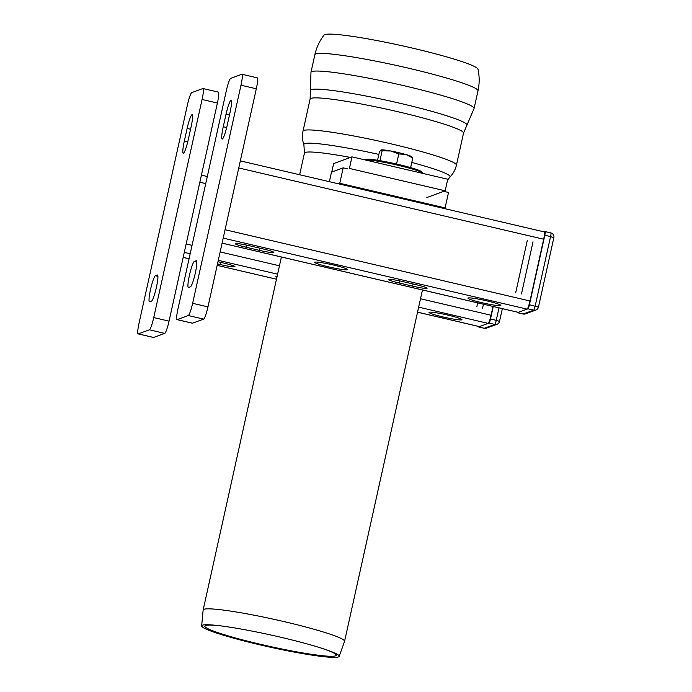 <?xml version="1.0" encoding="UTF-8"?>
<svg xmlns="http://www.w3.org/2000/svg" width="692" height="692" viewBox="0 0 692 692"><rect width="100%" height="100%" fill="white"/><g stroke="black" fill="none" stroke-linecap="round" stroke-linejoin="round"><path stroke-width="1.04" d="M188.544 287.526A13.39 1.765 103.2 0 1 188.388 287.535A13.39 1.765 103.2 0 1 189.582 274.655A13.39 1.765 103.2 0 1 194.322 261.464L196.225 260.772A13.39 1.765 103.2 0 1 196.381 260.754A13.39 1.765 103.2 0 1 195.179 273.634A13.39 1.765 103.2 0 1 190.447 286.825L188.544 287.526M227.201 125.287A13.39 1.765 103.2 0 1 222.175 139.057A13.39 1.765 103.2 0 1 223.248 126.74L226.033 114.189A13.39 1.765 103.2 0 1 231.05 100.426A13.39 1.765 103.2 0 1 229.978 112.744L227.201 125.287M177.195 319.609L188.31 315.535L203.638 319.116L192.523 323.19L177.195 319.609A11.902 1.566 103.2 0 1 177.057 319.626A11.902 1.566 103.2 0 1 178.008 308.675L226.362 90.574A11.902 1.566 103.2 0 1 230.687 78.352L241.802 74.278A11.902 1.566 103.2 0 1 241.94 74.26A11.902 1.566 103.2 0 1 240.989 85.211L256.308 88.792A11.902 1.566 -76.8 0 0 257.268 77.841L241.94 74.26M256.308 88.792L207.963 306.893L192.635 303.312A11.902 1.566 103.2 0 1 188.31 315.535M192.635 303.312L240.989 85.211M203.638 319.116A11.902 1.566 -76.8 0 0 207.963 306.893M177.057 319.626L192.376 323.199A11.902 1.566 -76.8 0 0 192.523 323.19M249.769 245.816L263.176 248.947A12.897 1.099 12.5 0 1 273.868 252.433A12.897 1.099 12.5 0 1 259.37 250.34L245.963 247.208A12.897 1.099 12.5 0 1 235.271 243.722A12.897 1.099 12.5 0 1 249.769 245.816M328.691 266.887A16.867 1.445 12.5 0 1 314.713 262.329A16.867 1.445 12.5 0 1 331.494 264.569A16.867 1.445 12.5 0 1 347.643 269.629A16.867 1.445 12.5 0 1 328.691 266.887M402.986 281.618L416.394 284.749A12.897 1.099 12.5 0 1 427.085 288.244A12.897 1.099 12.5 0 1 412.596 286.142L399.189 283.011A12.897 1.099 12.5 0 1 388.497 279.525A12.897 1.099 12.5 0 1 402.986 281.618M481.917 302.698A16.867 1.445 12.5 0 1 467.939 298.131A16.867 1.445 12.5 0 1 484.711 300.38A16.867 1.445 12.5 0 1 500.87 305.432A16.867 1.445 12.5 0 1 481.917 302.698M544.215 231.924A7.941 1.047 103.2 0 1 544.31 231.915A7.941 1.047 103.2 0 1 543.67 239.216L529.977 300.977A7.941 1.047 103.2 0 1 527.096 309.125L518.317 312.343A7.941 1.047 103.2 0 1 518.23 312.352L222.089 243.152M521.474 293.918L533.022 241.802M515.73 292.569L527.278 240.461M544.267 231.907L545.088 231.604A3.97 0.519 103.2 0 1 545.14 231.595A3.97 0.519 103.2 0 1 544.82 235.245L529.415 304.731A3.97 0.519 103.2 0 1 527.979 308.805L517.443 312.663A3.97 0.519 103.2 0 1 517.4 312.672A3.97 0.519 103.2 0 1 517.261 312.127M517.443 312.663L523.187 314.012A3.97 3.918 69.9 0 0 525.41 313.874L535.945 310.016A3.97 3.918 -110.1 0 1 533.722 310.146L523.187 314.012A3.97 0.519 103.2 0 1 523.143 314.012L523.143 314.012A3.97 0.519 103.2 0 1 523.1 313.986M538.411 307.187A3.97 3.918 -110.1 0 1 535.945 310.016A3.97 3.97 0 0 0 538.454 307.144L538.411 307.187M529.415 304.731L538.454 307.144L553.859 237.667L550.564 236.595L535.158 306.072A3.97 0.519 103.2 0 1 533.722 310.146L527.979 308.805M553.808 237.702L553.859 237.667A3.97 3.97 0 0 0 550.884 232.945A3.97 0.519 103.2 0 1 550.564 236.595L544.82 235.245M550.841 232.945A3.97 0.519 103.2 0 1 550.884 232.945L545.14 231.595M365.402 159.99A29.765 2.543 12.5 0 1 397.839 165.241A29.765 2.543 12.5 0 1 422.449 173.052L421.696 171.875A28.77 2.457 -167.5 0 0 394.198 163.485A28.77 2.457 -167.5 0 0 365.722 159.471L365.03 159.904M338.379 183.795L339.763 183.285L343.189 167.845L331.485 172.135L329.366 181.685M339.763 183.285L445.103 207.903L443.719 208.413M443.745 191.347L448.528 192.463L445.103 207.903M343.189 167.845L347.981 168.969M151.539 301.089A13.39 1.765 -76.8 0 0 156.271 287.898A13.39 1.765 -76.8 0 0 157.473 275.018A13.39 1.765 -76.8 0 0 157.309 275.027L155.406 275.727A13.39 1.765 -76.8 0 0 150.674 288.919A13.39 1.765 -76.8 0 0 149.472 301.798A13.39 1.765 -76.8 0 0 149.636 301.781L151.539 301.089M184.34 140.995A13.39 1.765 -76.8 0 0 183.268 153.313A13.39 1.765 -76.8 0 0 188.285 139.55L191.07 126.999A13.39 1.765 -76.8 0 0 192.142 114.682A13.39 1.765 -76.8 0 0 187.117 128.452L184.34 140.995L187.766 141.799M203.033 88.524L218.352 92.105A11.902 1.566 103.2 0 1 217.4 103.056L202.081 99.475A11.902 1.566 -76.8 0 0 203.033 88.524A11.902 1.566 -76.8 0 0 202.886 88.533L191.77 92.607A11.902 1.566 -76.8 0 0 187.445 104.829L139.101 322.93A11.902 1.566 -76.8 0 0 138.141 333.881A11.902 1.566 -76.8 0 0 138.288 333.873L153.607 337.454A11.902 1.566 103.2 0 1 153.468 337.462L138.141 333.881M153.607 337.454L164.722 333.38L149.403 329.799L138.288 333.873M149.403 329.799A11.902 1.566 -76.8 0 0 153.728 317.567L169.047 321.149A11.902 1.566 103.2 0 1 164.722 333.38M202.081 99.475L153.728 317.567M169.047 321.149L217.4 103.056M217.487 263.903L220.463 264.595A12.897 1.099 -167.5 0 0 234.951 266.697A12.897 1.099 -167.5 0 0 224.26 263.202L217.971 261.732M277.12 276.324A16.867 1.445 -167.5 0 0 275.805 276.592A16.867 1.445 -167.5 0 0 276.887 277.38M447.983 315.137A16.867 1.445 -167.5 0 0 429.023 312.395A16.867 1.445 -167.5 0 0 445.181 317.446A16.867 1.445 -167.5 0 0 461.962 319.695A16.867 1.445 -167.5 0 0 447.983 315.137M417.536 312.178L479.314 326.615A7.941 1.047 -76.8 0 0 479.409 326.607L488.189 323.389A7.941 1.047 -76.8 0 0 491.069 315.241L493.015 306.461M483.44 304.221L482.566 308.174M477.696 302.88L476.814 306.833M478.354 326.39A3.97 0.519 -76.8 0 0 478.483 326.927A3.97 0.519 -76.8 0 0 478.535 326.927L489.062 323.069A3.97 0.519 -76.8 0 0 490.507 318.995L493.266 306.521M484.192 328.25A3.97 0.519 -76.8 0 0 484.227 328.276A3.97 3.97 0 0 0 486.502 328.138A3.97 3.918 -110.1 0 1 484.279 328.267L494.815 324.41A3.97 3.918 69.9 0 0 497.029 324.271A3.97 3.97 0 0 0 499.538 321.408L496.251 320.335L499.018 307.862M499.494 321.443L502.366 308.649M478.483 326.927L484.227 328.276A3.97 0.519 -76.8 0 0 484.279 328.267L478.535 326.927M489.062 323.069L494.815 324.41A3.97 0.519 -76.8 0 0 496.251 320.335L490.507 318.995M324.782 34.6A78.905 6.738 12.5 0 1 412.579 48.137A78.905 6.738 12.5 0 1 477.973 69.2C479.565 76.405 479.565 83.62 477.99 90.842A83.533 7.136 12.5 0 0 408.747 68.249A83.533 7.136 12.5 0 0 315.803 53.915A83.533 7.136 12.5 0 0 314.877 54.677C316.495 47.471 319.548 40.932 324.038 35.067A78.905 6.738 12.5 0 1 324.782 34.6M339.192 656.379L344.547 641.372A72.426 6.185 -167.5 0 0 344.573 641.302A72.426 6.185 -167.5 0 0 284.542 621.719A72.426 6.185 -167.5 0 0 203.154 609.955A72.426 6.185 -167.5 0 0 203.145 610.024L201.657 625.888A70.437 6.02 -167.5 0 0 269.136 646.942A70.437 6.02 -167.5 0 0 339.192 656.379A70.437 6.02 -167.5 0 0 321.382 648.136A70.437 6.02 -167.5 0 0 280.822 637.263A70.437 6.02 -167.5 0 0 221.284 625.949A70.437 6.02 -167.5 0 0 201.657 625.888M222.452 626.096A67.288 5.744 -167.5 0 0 204.823 626.182A67.288 5.744 -167.5 0 0 269.283 646.302A67.288 5.744 -167.5 0 0 336.2 655.307A67.288 5.744 -167.5 0 0 320.258 647.781M426.826 197.549L445.19 190.819L349.425 168.441L351.986 156.859L333.622 163.589L331.753 172.04M445.19 190.819L447.75 179.237L351.986 156.859M410.633 167.611L412.769 157.992L406.092 154.575L398.8 153.918L390.764 150.994L382.122 150.83L379.951 160.648L381.802 160.994M385.133 161.608L402.242 165.371M398.8 153.918L396.62 163.736M412.769 157.992L411.723 157.11M382.122 150.83L381.076 149.948L379.424 151.825L377.547 160.276M412.32 157.231L411.766 156.729A15.873 1.358 -167.5 0 0 406.092 154.575A15.873 1.358 -167.5 0 0 390.764 150.994A15.873 1.358 -167.5 0 0 381.119 149.93A15.873 1.358 -167.5 0 0 381.11 149.939L381.076 149.948M194.322 261.464L196.813 262.052M223.248 126.74L226.673 127.536M226.033 114.189L229.476 114.993M259.37 250.34L259.855 248.168M245.963 247.208L246.438 245.072M412.596 286.142L413.072 283.971M399.189 283.011L399.656 280.883M222.097 243.126L518.317 312.343M223.205 238.117L527.096 309.125M225.064 229.727L529.977 300.977M238.757 167.966L543.67 239.216M155.406 275.727L157.906 276.307M187.117 128.452L190.568 129.257M220.463 264.595L220.938 262.432M199.85 182.221L205.74 183.596M186.157 243.982L192.047 245.357M220.142 251.931L279.456 265.789M420.511 298.754L491.069 315.241M184.297 252.372L190.188 253.748M218.283 260.313L277.596 274.179M418.651 307.136L488.189 323.389M183.19 257.381L189.072 258.756L183.181 257.407M276.48 279.213L217.167 265.356L276.489 279.187M417.544 312.144L479.409 326.607M411.783 162.438A74.883 6.392 12.5 0 1 449.895 177.057C453.191 173.744 455.362 169.774 456.426 165.154A78.577 6.712 12.5 0 0 391.3 143.901A78.577 6.712 12.5 0 0 303.875 130.425A78.577 6.712 12.5 0 0 303.01 131.143C302.015 135.779 302.317 140.294 303.9 144.689L304.437 153.122A72.426 6.185 12.5 0 1 305.233 152.456A72.426 6.185 12.5 0 1 350.446 157.421M303.9 144.689A74.883 6.392 12.5 0 1 304.688 143.642A74.883 6.392 12.5 0 1 378.853 154.403M303.01 131.143L310.111 99.086A78.577 6.712 12.5 0 1 310.976 98.368A78.577 6.712 12.5 0 1 398.41 111.845A78.577 6.712 12.5 0 1 463.536 133.098L456.426 165.154M310.111 99.086L310.397 90.6A80.186 6.851 12.5 0 1 311.279 89.631A80.186 6.851 12.5 0 1 396.646 102.494A80.186 6.851 12.5 0 1 466.866 125.287L463.536 133.098M310.397 90.6L310.959 72.34A83.533 7.136 12.5 0 1 311.884 71.57A83.533 7.136 12.5 0 1 404.837 85.903A83.533 7.136 12.5 0 1 474.072 108.497L477.99 90.842M240.332 160.881L544.31 231.915M517.4 312.672L523.143 314.012A3.97 3.97 0 0 0 525.41 313.874M207.306 176.521L201.415 175.145M486.502 328.138L497.029 324.271M449.895 177.057L447.568 180.084M466.866 125.287L474.072 108.497M310.959 72.34L314.877 54.677M304.437 153.122L299.645 174.739M281.402 257.009L203.154 609.955M422.457 289.974L344.573 641.302"/></g></svg>
